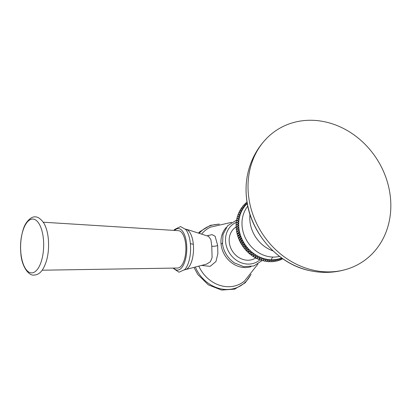 <?xml version="1.0" encoding="UTF-8"?>
<svg xmlns="http://www.w3.org/2000/svg" width="411" height="411" viewBox="0 0 411 411"><rect width="100%" height="100%" fill="white"/><g stroke="black" fill="none" stroke-linecap="round" stroke-linejoin="round"><path stroke-width="0.62" d="M348.651 268.614A78.599 68.339 57.7 0 1 248.403 194.434A78.599 68.339 -122.3 0 1 266.534 138.486A78.599 68.339 -122.3 0 1 341.633 127.559A78.599 68.339 -122.3 0 1 390.45 197.732A78.599 68.339 57.7 0 1 348.651 268.614C335.921 272.827 322.948 273.505 309.735 270.644A76.266 66.31 57.7 0 1 246.441 197.049A76.266 66.31 -122.3 0 1 247.951 172.743C251.054 159.581 257.25 148.16 266.534 138.486M238.632 214.254L240.07 215.153A32.592 28.333 -122.3 0 1 240.707 213.335L237.82 214.789L237.717 216.736L237.209 216.767L236.767 220.738L236.366 220.969L236.089 225.32L236.382 229.754L237.239 234.178L238.647 238.508L240.579 242.67L242.993 246.585L245.85 250.176L249.097 253.382L252.673 256.14L258.504 259.326L258.956 259.192L262.593 260.759L262.932 260.435L264.674 261.257L264.946 260.846L266.765 261.607L269.375 259.593L269.647 261.309L268.753 261.807L266.965 261.113M264.617 261.257L267.361 259.326L267.556 261.108M262.547 260.774L265.347 258.915L265.465 260.759M260.497 260.142L263.343 258.365L263.384 260.261M258.473 259.372L258.123 259.223L261.37 257.671L261.324 259.613M256.495 258.462L256.104 258.267L256.51 258.396L259.423 256.839L259.295 258.827M254.563 257.332L254.137 257.173L254.563 257.332L257.522 255.878L257.301 257.897M252.673 256.14L252.241 255.955L252.673 256.14L255.668 254.789L255.354 256.834M250.849 254.82L250.417 254.615L250.849 254.82L253.875 253.577L253.464 255.642M249.097 253.382L248.676 253.161L249.097 253.382L252.149 252.241L251.64 254.322M247.427 251.83L247.021 251.594L247.427 251.83L250.499 250.802L249.888 252.883M245.85 250.176L245.465 249.934L245.85 250.176L248.927 249.251L248.218 251.332M248.83 249.261A32.592 28.333 -122.3 0 1 247.427 247.699L247.355 247.612A32.592 28.333 -122.3 0 1 246.045 245.968L245.973 245.87A32.592 28.333 -122.3 0 1 244.761 244.149L244.699 244.052A32.592 28.333 -122.3 0 1 243.589 242.254L243.533 242.156A32.592 28.333 -122.3 0 1 242.531 240.301L242.48 240.194A32.592 28.333 -122.3 0 1 241.596 238.288L241.55 238.18A32.592 28.333 -122.3 0 1 240.784 236.227L240.743 236.12A32.592 28.333 -122.3 0 1 240.101 234.131L240.07 234.023A32.592 28.333 -122.3 0 1 239.546 232.01L239.521 231.896A32.592 28.333 -122.3 0 1 239.13 229.872L239.11 229.759A32.592 28.333 -122.3 0 1 238.848 227.725L238.837 227.612A32.592 28.333 -122.3 0 1 238.704 225.582L238.699 225.469A32.592 28.333 -122.3 0 1 238.693 223.45L238.699 223.337A32.592 28.333 -122.3 0 1 238.827 221.344L238.837 221.231A32.592 28.333 -122.3 0 1 239.094 219.269L239.11 219.161A32.592 28.333 -122.3 0 1 239.495 217.234L239.521 217.131A32.592 28.333 -122.3 0 1 240.034 215.256L240.07 215.153M238.585 212.836L239.392 212.307L240.707 213.335M240.743 213.237A32.592 28.333 -122.3 0 1 241.504 211.485L241.55 211.388A32.592 28.333 -122.3 0 1 242.428 209.713L242.48 209.625A32.592 28.333 -122.3 0 1 243.471 208.033L243.533 207.945A32.592 28.333 -122.3 0 1 244.632 206.44L244.699 206.358A32.592 28.333 -122.3 0 1 245.901 204.955L245.973 204.878A32.592 28.333 -122.3 0 1 247.278 203.573L247.376 203.568M269.647 261.309L271.388 259.711L271.728 261.355L270.936 261.858L268.979 261.232M271.728 261.355L273.387 259.685L273.788 261.252L272.991 261.756L271.568 261.458M281.869 259.058L282.896 258.858M279.912 259.86L280.847 259.844L282.285 258.432M277.898 260.502L278.961 260.543L279.752 260.045L281.057 258.129L281.638 259.346M275.827 260.985L277.014 261.093L277.805 260.595L279.208 258.73L279.752 260.045M273.705 261.304L275.026 261.499L277.307 259.192L277.805 260.595M273.788 261.252L275.365 259.511L275.817 261M260.533 260.117L263.343 258.365M258.504 259.326L261.37 257.671M256.51 258.396L259.423 256.839M244.37 248.424L244.011 248.177L244.37 248.424L245.162 247.925L246.045 245.968M242.993 246.585L242.66 246.343L242.993 246.585L243.785 246.086L244.761 244.149M241.725 244.663L241.427 244.432L241.725 244.663L242.516 244.165L243.589 242.254M240.579 242.67L240.651 243.086L240.312 242.454L240.579 242.67L241.37 242.171L242.531 240.301M239.546 240.615L239.613 241.057L239.315 240.42L240.337 240.116L241.596 238.288M238.647 238.508L238.699 238.971L238.447 238.334L239.438 238.01L240.784 236.227M237.877 236.356L237.907 236.834L237.707 236.212L238.668 235.857L240.101 234.131M237.239 234.178L237.255 234.655L237.101 234.054L238.031 233.674L239.546 232.01M236.741 231.968L236.736 232.446L236.628 231.881L239.13 229.872M236.382 229.754L236.356 230.217L236.289 229.692L238.848 227.725M236.166 227.535L236.12 227.977L236.089 227.499L238.704 225.582M238.77 223.389L236.361 224.909L236.032 225.737L236.027 225.315M238.909 221.288L236.495 222.808L236.084 223.502L236.109 223.142M239.094 219.269L236.325 220.995M237.173 218.709L236.685 218.883M240.034 215.256L237.188 216.828M238.39 214.819L238.591 212.826M242.428 209.713L239.495 210.935L239.187 212.436M243.471 208.033L240.517 209.148L240.158 210.519M244.632 206.44L241.663 207.457L241.262 208.68M245.901 204.955L243.713 205.366L242.922 205.87L242.505 206.939M247.278 203.573L245.084 203.887L244.293 204.39L243.872 205.32M247.098 202.412L245.768 203.024L245.362 203.815M236.289 226.857L236.037 227.016A18.341 15.947 57.7 0 0 230.268 246.734A18.341 15.947 57.7 0 0 247.561 260.22A18.341 15.947 57.7 0 0 255.616 258.041L255.693 257.99M201.832 265.455L210.165 266.354L215.955 261.519L217.861 253.69L217.676 245.516L215.128 236.279L212.05 234.609L206.964 235.842M186.008 229.359A20.237 8.657 -88.7 0 1 186.019 229.359L186.019 229.359A20.237 8.657 -88.7 0 1 193.314 244.18A20.237 8.657 -88.7 0 1 185.078 269.698L206.522 264.139L210.37 261.792L212.107 257.589L211.773 246.225L210.91 239.7L208.572 236.34M43.278 222.212L178.461 230.674A18.69 7.994 91.3 0 1 185.7 244.427A18.69 7.994 91.3 0 1 177.593 268.034L42.169 270.217M246.559 202.525L247.355 203.507M245.084 203.887L245.973 204.878M243.713 205.366L244.699 206.358M242.454 206.959L243.533 207.945M241.308 208.649L242.48 209.625M240.286 210.432L241.55 211.388M239.392 212.307L241.504 211.485M238 216.268L239.521 217.131M239.495 217.234L236.721 218.842M237.512 218.344L239.11 219.161M237.157 220.471L238.837 221.231M238.827 221.344L236.155 223.132M236.947 222.634L238.699 223.337M238.693 223.45L236.089 225.32M236.88 224.822L238.699 225.469M236.366 227.036L238.776 225.516M236.957 227.036L238.837 227.612M236.51 229.179L238.919 227.653M237.173 229.256L239.11 229.759M236.787 231.321L239.197 229.795M237.532 231.47L239.521 231.896M237.198 233.453L239.613 231.932M238.031 233.674L240.07 234.023M237.748 235.575L240.158 234.054M238.668 235.857L240.743 236.12M238.426 237.666L240.836 236.145M239.438 238.01L241.55 238.18M239.233 239.721L241.647 238.2M240.337 240.116L242.48 240.194M240.168 241.73L242.577 240.209M241.37 242.171L243.533 242.156M241.221 243.687L243.631 242.166M242.516 244.165L244.699 244.052M242.387 245.578L244.797 244.057M243.785 246.086L245.973 245.87M243.661 247.391L246.071 245.87M245.162 247.925L247.355 247.612M245.043 249.128L247.453 247.607M246.641 249.677L247.427 247.699M246.518 250.772L248.927 249.251M248.09 252.323L250.499 250.802M249.739 253.767L252.149 252.241M251.465 255.097L253.875 253.577M253.258 256.31L255.668 254.789M255.113 257.399L257.522 255.878M249.986 214.367A31.811 27.655 57.7 0 0 273.032 250.89M279.506 256.397A30.979 26.936 -122.3 0 1 273.058 257.065A30.979 26.936 -122.3 0 1 245.567 238.39A30.979 26.936 -122.3 0 1 247.802 206.158M269.303 259.654A32.592 28.333 -122.3 0 1 267.386 259.403M267.278 259.387A32.592 28.333 -122.3 0 1 265.367 258.997M265.265 258.971A32.592 28.333 -122.3 0 1 263.364 258.447M263.261 258.416A32.592 28.333 -122.3 0 1 261.386 257.759M261.283 257.718A32.592 28.333 -122.3 0 1 259.433 256.932M259.336 256.885A32.592 28.333 -122.3 0 1 257.527 255.971M257.43 255.914A32.592 28.333 -122.3 0 1 255.673 254.882M255.575 254.82A32.592 28.333 -122.3 0 1 253.87 253.669M253.777 253.602A32.592 28.333 -122.3 0 1 252.143 252.339M252.051 252.267A32.592 28.333 -122.3 0 1 250.484 250.895M250.402 250.818A32.592 28.333 -122.3 0 1 248.912 249.349M273.058 257.065A5.153 2.204 -88.7 0 0 271.388 259.711M271.317 259.783A32.592 28.333 -122.3 0 1 269.411 259.665M281.638 257.974A32.592 28.333 -122.3 0 1 281.103 258.18M281.006 258.216A32.592 28.333 -122.3 0 1 279.254 258.786M279.151 258.817A32.592 28.333 -122.3 0 1 277.348 259.254M277.25 259.274A32.592 28.333 -122.3 0 1 275.406 259.577M275.303 259.588A32.592 28.333 -122.3 0 1 273.428 259.752M273.32 259.757A32.592 28.333 -122.3 0 1 271.424 259.783M259.85 259.88A22.358 19.44 -122.3 0 1 238.817 261.673A22.358 19.44 -122.3 0 1 225.624 242.058A22.358 19.44 -122.3 0 1 236.371 222.33M222.397 242.891A24.393 21.208 57.7 0 0 222.536 244.047L222.536 244.047A24.393 21.208 57.7 0 0 234.429 262.896L234.429 262.896A24.393 21.208 57.7 0 0 234.876 263.184M226.291 227.422A23.792 20.684 57.7 0 0 221.051 244.098A23.792 20.684 57.7 0 0 251.054 266.662M221.051 244.098A6.92 1.711 174.4 0 0 222.402 242.927M257.985 263.996L244.473 281.062A32.068 27.881 -122.3 0 1 198.888 266.318M217.676 245.516A4.151 1.028 -5.6 0 1 211.773 246.225M250.546 275.026A33.8 29.387 -122.3 0 1 222.89 289.2A33.8 29.387 -122.3 0 1 195.451 267.304M199.289 233.253A33.8 29.387 -122.3 0 1 218.524 224.283M201.662 234.07A32.068 27.881 -122.3 0 1 210.463 227.165L231.681 222.315M193.314 244.18A8.307 2.05 -5.6 0 1 190.36 243.548A22.297 9.54 -88.7 0 0 185.633 229.42A22.297 9.54 -88.7 0 0 185.397 229.153M172.969 268.111L179.001 272.226L184.698 269.621A22.297 9.54 -88.7 0 0 190.36 243.548M174.593 230.432A20.766 8.883 91.3 0 1 186.568 243.877A20.766 8.883 91.3 0 1 183.291 265.275A20.766 8.883 91.3 0 1 173.719 268.1M20.884 253.068A26.926 11.518 91.3 0 1 29.592 219.998A26.926 11.518 91.3 0 1 43.386 238.868A26.926 11.518 -88.7 0 1 34.683 271.938A26.926 11.518 -88.7 0 1 20.884 253.068M309.735 270.644C277.127 264.083 249.23 231.593 246.42 197.229C245.603 188.834 246.112 180.67 247.951 172.743M262.023 260.605L253.859 265.948L243.733 266.662L234.429 262.896M236.638 220.08L227.586 225.803L223.014 234.501L222.536 244.047M173.843 230.386L174.531 229.513L180.532 226.564L185.633 229.42L185.304 229.086L188.649 229.97L208.562 236.335M185.078 269.698L184.359 269.94M20.827 253.233C20.309 247.735 20.488 242.29 21.382 236.9C23.047 229.045 24.455 222.885 30.912 218.133C35.259 215.338 39.579 217.013 43.874 223.163C46.207 227.262 47.686 232.482 48.318 238.822C49.279 250.993 47.491 261.072 42.955 269.056C40.612 272.925 37.596 274.938 33.908 275.087C28.626 275.94 21.536 266.092 20.827 253.233M198.539 232.996L199.808 231.67L210.386 225.341L219.387 224.067M251.111 274.343L245.203 282.819L234.624 289.149L221.565 290.068L208.326 284.88L197.819 274.507L194.09 267.679"/></g></svg>
